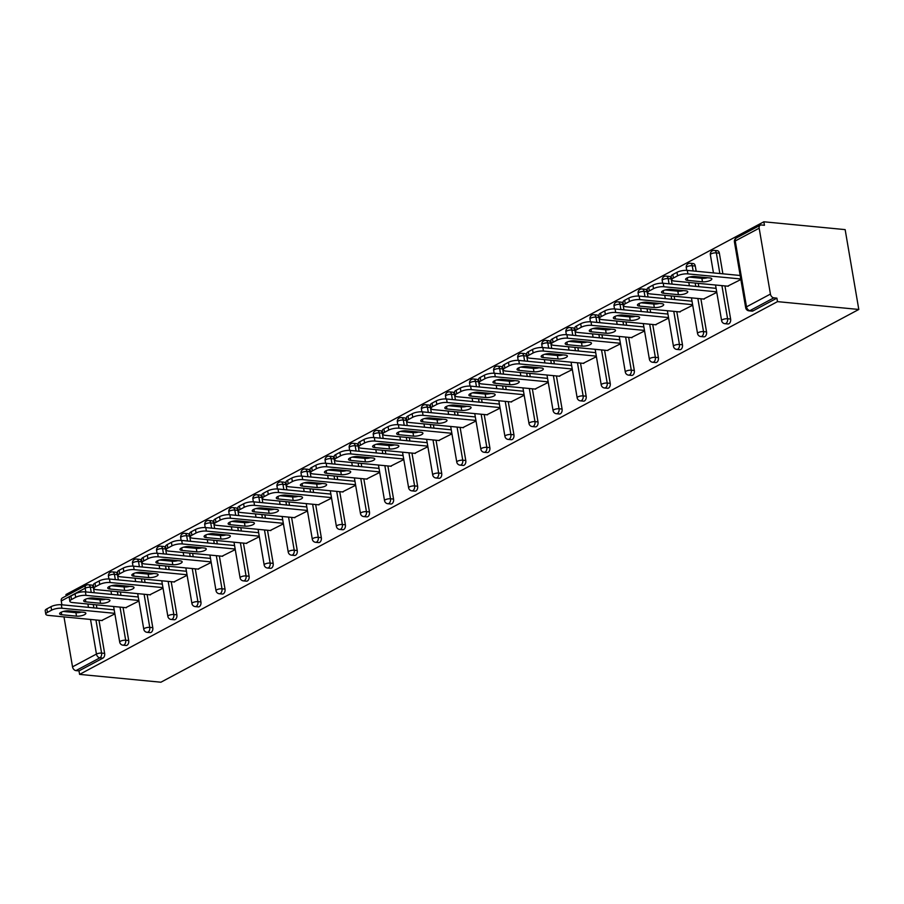 <?xml version="1.0" encoding="UTF-8"?>
<svg xmlns="http://www.w3.org/2000/svg" width="904" height="904" viewBox="0 0 904 904"><rect width="100%" height="100%" fill="white"/><g stroke="black" fill="none" stroke-linecap="round" stroke-linejoin="round"><path stroke-width="1.36" d="M736.342 237.978A3.718 3.718 0 0 0 734.421 241.876A3.718 1.119 170.3 0 1 735.246 240.972L746.501 306.851L770.423 294.082L759.168 228.203L735.246 240.972A3.718 2.633 61.9 0 1 736.342 237.978L760.264 225.198A3.718 2.633 61.9 0 1 761.417 224.983L764.445 225.277L763.846 221.785L65.947 594.538L66.184 595.917M763.846 221.785L845.15 229.616L858.8 309.462L160.901 682.215L79.597 674.384L777.496 301.631L858.8 309.462M85.823 591.928L85.179 588.188L61.257 600.957L61.924 604.799M63.992 616.901L72.523 666.836L96.445 654.067L90.536 619.455M98.977 620.268L104.638 653.389A3.718 2.373 95.5 0 1 102.92 658.123L99.881 657.829L75.959 670.61L78.998 670.892L79.597 674.384M102.92 658.123L78.998 670.892M75.959 670.61A3.718 2.633 -118.1 0 1 72.523 666.836M61.257 600.957A3.718 2.633 -118.1 0 1 62.353 597.962L86.275 585.182A3.718 2.633 -118.1 0 0 85.179 588.188A3.718 1.119 -9.7 0 1 90.343 587.216L91.236 592.448M114.876 613.884L101.632 620.528M777.496 301.631L776.898 298.139L752.976 310.919A3.718 2.373 95.5 0 1 752.026 311.123L748.987 310.829A3.718 2.373 95.5 0 0 749.947 310.626L752.976 310.919M93.372 587.51L90.343 587.216A3.718 2.373 95.5 0 0 88.389 584.764L91.417 585.046A3.718 2.373 95.5 0 1 93.372 587.51L94.265 592.741M95.202 598.211L95.406 599.363M96.332 604.832L96.909 608.166M719.358 253.165L716.33 252.871A3.718 2.373 95.5 0 0 714.363 250.408L717.403 250.702A3.718 2.373 95.5 0 1 719.358 253.165L722.884 273.822M724.951 285.924L730.624 319.044A3.718 2.373 95.5 0 1 728.895 323.779A3.718 2.373 95.5 0 1 727.946 323.982L724.918 323.688A3.718 2.373 95.5 0 0 725.867 323.485A3.718 2.373 -84.5 0 0 727.584 318.75L730.624 319.044M695.278 266.025L692.249 265.731A3.718 2.373 95.5 0 0 690.294 263.267L693.323 263.561A3.718 2.373 95.5 0 1 695.278 266.025L696.17 271.256M697.108 276.726L697.312 277.878M698.238 283.347L698.815 286.681M700.882 298.783L706.544 331.904A3.718 2.373 95.5 0 1 704.826 336.638A3.718 2.373 95.5 0 1 703.877 336.842L700.837 336.548A3.718 2.373 95.5 0 0 701.798 336.344A3.718 2.373 -84.5 0 0 703.515 331.61L706.544 331.904M671.209 278.884L668.169 278.59A3.718 2.373 95.5 0 0 666.214 276.127L669.242 276.421A3.718 2.373 95.5 0 1 671.209 278.884L672.101 284.116M673.039 289.585L673.231 290.738M674.169 296.207L674.734 299.54M676.802 311.643L682.463 344.763A3.718 2.373 95.5 0 1 680.746 349.498A3.718 2.373 95.5 0 1 679.797 349.701L676.768 349.407A3.718 2.373 95.5 0 0 677.717 349.204A3.718 2.373 -84.5 0 0 679.435 344.469L682.463 344.763M647.128 291.743L644.1 291.45A3.718 2.373 95.5 0 0 642.134 288.986L645.173 289.28A3.718 2.373 95.5 0 1 647.128 291.743L648.021 296.975M648.959 302.444L649.151 303.597M650.089 309.066L650.665 312.4M652.733 324.502L658.394 357.622A3.718 2.373 95.5 0 1 656.677 362.357A3.718 2.373 95.5 0 1 655.716 362.56L652.688 362.267A3.718 2.373 95.5 0 0 653.637 362.063A3.718 2.373 -84.5 0 0 655.355 357.329L658.394 357.622M623.048 304.603L620.02 304.309A3.718 2.373 95.5 0 0 618.065 301.846L621.093 302.139A3.718 2.373 95.5 0 1 623.048 304.603L623.941 309.835M624.879 315.304L625.082 316.457M626.009 321.926L626.585 325.259M628.653 337.361L634.314 370.482A3.718 2.373 95.5 0 1 632.597 375.216A3.718 2.373 95.5 0 1 631.647 375.42L628.608 375.126A3.718 2.373 95.5 0 0 629.568 374.923A3.718 2.373 -84.5 0 0 631.286 370.188L634.314 370.482M598.979 317.462L595.939 317.168A3.718 2.373 95.5 0 0 593.984 314.705L597.013 314.999A3.718 2.373 95.5 0 1 598.979 317.462L599.872 322.694M600.81 328.163L601.002 329.316M601.94 334.785L602.505 338.119M604.573 350.221L610.234 383.341A3.718 2.373 95.5 0 1 608.516 388.076A3.718 2.373 95.5 0 1 607.567 388.279L604.539 387.986A3.718 2.373 95.5 0 0 605.488 387.782A3.718 2.373 -84.5 0 0 607.205 383.047L610.234 383.341M574.899 330.322L571.87 330.028A3.718 2.373 95.5 0 0 569.904 327.564L572.944 327.858A3.718 2.373 95.5 0 1 574.899 330.322L575.791 335.553M576.729 341.023L576.921 342.175M577.859 347.644L578.436 350.978M580.504 363.08L586.165 396.201A3.718 2.373 95.5 0 1 584.447 400.935A3.718 2.373 95.5 0 1 583.487 401.139L580.458 400.845A3.718 2.373 95.5 0 0 581.408 400.641A3.718 2.373 -84.5 0 0 583.125 395.907L586.165 396.201M550.818 343.181L547.79 342.887A3.718 2.373 95.5 0 0 545.835 340.424L548.864 340.718A3.718 2.373 95.5 0 1 550.818 343.181L551.722 348.413M552.649 353.882L552.852 355.035M553.79 360.504L554.355 363.837M556.423 375.94L562.085 409.06A3.718 2.373 95.5 0 1 560.367 413.795A3.718 2.373 95.5 0 1 559.418 413.998L556.378 413.704A3.718 2.373 95.5 0 0 557.339 413.501A3.718 2.373 -84.5 0 0 559.056 408.766L562.085 409.06M526.749 356.04L523.71 355.747A3.718 2.373 95.5 0 0 521.755 353.283L524.783 353.577A3.718 2.373 95.5 0 1 526.749 356.04L527.642 361.272M528.58 366.741L528.772 367.894M529.71 373.363L530.275 376.697M532.343 388.799L538.004 421.919A3.718 2.373 95.5 0 1 536.287 426.654A3.718 2.373 95.5 0 1 535.337 426.857L532.309 426.564A3.718 2.373 95.5 0 0 533.258 426.36A3.718 2.373 -84.5 0 0 534.976 421.626L538.004 421.919M502.669 368.9L499.641 368.606A3.718 2.373 95.5 0 0 497.675 366.143L500.714 366.436A3.718 2.373 95.5 0 1 502.669 368.9L503.562 374.132M504.5 379.601L504.703 380.753M505.63 386.223L506.206 389.556M508.274 401.658L513.935 434.779A3.718 2.373 95.5 0 1 512.218 439.513A3.718 2.373 95.5 0 1 511.257 439.717L508.229 439.423A3.718 2.373 95.5 0 0 509.178 439.22A3.718 2.373 -84.5 0 0 510.896 434.485L513.935 434.779M478.6 381.759L475.56 381.465A3.718 2.373 95.5 0 0 473.606 379.002L476.634 379.296A3.718 2.373 95.5 0 1 478.6 381.759L479.493 386.991M480.419 392.46L480.623 393.613M481.561 399.082L482.126 402.416M484.194 414.518L489.855 447.638A3.718 2.373 95.5 0 1 488.137 452.373A3.718 2.373 95.5 0 1 487.188 452.576L484.148 452.282A3.718 2.373 95.5 0 0 485.109 452.079A3.718 2.373 -84.5 0 0 486.827 447.344L489.855 447.638M454.52 394.619L451.491 394.325A3.718 2.373 95.5 0 0 449.525 391.861L452.565 392.155A3.718 2.373 95.5 0 1 454.52 394.619L455.413 399.851M456.351 405.32L456.543 406.472M457.481 411.941L458.046 415.275M460.113 427.377L465.775 460.498A3.718 2.373 95.5 0 1 464.057 465.232A3.718 2.373 95.5 0 1 463.108 465.436L460.079 465.142A3.718 2.373 95.5 0 0 461.029 464.938A3.718 2.373 -84.5 0 0 462.746 460.204L465.775 460.498M430.44 407.478L427.411 407.184A3.718 2.373 95.5 0 0 425.456 404.721L428.485 405.015A3.718 2.373 95.5 0 1 430.44 407.478L431.332 412.71M432.27 418.179L432.474 419.332M433.4 424.801L433.976 428.134M436.044 440.237L441.706 473.357A3.718 2.373 95.5 0 1 439.988 478.092A3.718 2.373 95.5 0 1 439.028 478.295L435.999 478.001A3.718 2.373 95.5 0 0 436.948 477.798A3.718 2.373 -84.5 0 0 438.666 473.063L441.706 473.357M406.371 420.337L403.331 420.044A3.718 2.373 95.5 0 0 401.376 417.58L404.404 417.874A3.718 2.373 95.5 0 1 406.371 420.337L407.263 425.569M408.19 431.038L408.393 432.191M409.331 437.66L409.896 440.994M411.964 453.096L417.625 486.216A3.718 2.373 95.5 0 1 415.908 490.951A3.718 2.373 95.5 0 1 414.959 491.154L411.919 490.861A3.718 2.373 95.5 0 0 412.879 490.657A3.718 2.373 -84.5 0 0 414.597 485.923L417.625 486.216M382.29 433.197L379.262 432.903A3.718 2.373 95.5 0 0 377.296 430.44L380.335 430.733A3.718 2.373 95.5 0 1 382.29 433.197L383.183 438.429M384.121 443.898L384.313 445.05M385.251 450.52L385.816 453.853M387.884 465.955L393.556 499.076A3.718 2.373 95.5 0 1 391.827 503.81A3.718 2.373 95.5 0 1 390.878 504.014L387.85 503.72A3.718 2.373 95.5 0 0 388.799 503.517A3.718 2.373 -84.5 0 0 390.517 498.782L393.556 499.076M358.21 446.056L355.182 445.762A3.718 2.373 95.5 0 0 353.227 443.299L356.255 443.593A3.718 2.373 95.5 0 1 358.21 446.056L359.103 451.288M360.041 456.757L360.244 457.91M361.171 463.379L361.747 466.713M363.815 478.815L369.476 511.935A3.718 2.373 95.5 0 1 367.758 516.67A3.718 2.373 95.5 0 1 366.809 516.873L363.77 516.579A3.718 2.373 95.5 0 0 364.719 516.376A3.718 2.373 -84.5 0 0 366.448 511.641L369.476 511.935M334.141 458.916L331.101 458.622A3.718 2.373 95.5 0 0 329.146 456.158L332.175 456.452A3.718 2.373 95.5 0 1 334.141 458.916L335.034 464.147M335.96 469.617L336.164 470.769M337.102 476.238L337.667 479.572M339.734 491.674L345.396 524.795A3.718 2.373 95.5 0 1 343.678 529.529A3.718 2.373 95.5 0 1 342.729 529.733L339.701 529.439A3.718 2.373 95.5 0 0 340.65 529.236A3.718 2.373 -84.5 0 0 342.367 524.501L345.396 524.795M310.061 471.775L307.032 471.481A3.718 2.373 95.5 0 0 305.066 469.018L308.106 469.312A3.718 2.373 95.5 0 1 310.061 471.775L310.953 477.007M311.891 482.476L312.083 483.629M313.021 489.098L313.598 492.431M315.666 504.534L321.327 537.654A3.718 2.373 95.5 0 1 319.609 542.389A3.718 2.373 95.5 0 1 318.649 542.592L315.62 542.298A3.718 2.373 95.5 0 0 316.569 542.095A3.718 2.373 -84.5 0 0 318.287 537.36L321.327 537.654M285.98 484.634L282.952 484.341A3.718 2.373 95.5 0 0 280.997 481.877L284.025 482.171A3.718 2.373 95.5 0 1 285.98 484.634L286.873 489.866M287.811 495.335L288.014 496.488M288.941 501.957L289.517 505.291M291.585 517.393L297.246 550.513A3.718 2.373 95.5 0 1 295.529 555.248A3.718 2.373 95.5 0 1 294.58 555.452L291.54 555.158A3.718 2.373 95.5 0 0 292.5 554.954A3.718 2.373 -84.5 0 0 294.218 550.22L297.246 550.513M261.911 497.494L258.872 497.2A3.718 2.373 95.5 0 0 256.917 494.748L259.945 495.03A3.718 2.373 95.5 0 1 261.911 497.494L262.804 502.726M263.742 508.195L263.934 509.347M264.872 514.817L265.437 518.15M267.505 530.252L273.166 563.373A3.718 2.373 95.5 0 1 271.449 568.107A3.718 2.373 95.5 0 1 270.499 568.311L267.471 568.017A3.718 2.373 95.5 0 0 268.42 567.814A3.718 2.373 -84.5 0 0 270.138 563.079L273.166 563.373M237.831 510.353L234.803 510.059A3.718 2.373 95.5 0 0 232.837 507.607L235.876 507.89A3.718 2.373 95.5 0 1 237.831 510.353L238.724 515.585M239.662 521.054L239.854 522.207M240.792 527.676L241.368 531.01M243.436 543.112L249.097 576.232A3.718 2.373 95.5 0 1 247.38 580.967A3.718 2.373 95.5 0 1 246.419 581.17L243.391 580.876A3.718 2.373 95.5 0 0 244.34 580.673A3.718 2.373 -84.5 0 0 246.057 575.938L249.097 576.232M213.751 523.213L210.722 522.919A3.718 2.373 95.5 0 0 208.767 520.467L211.796 520.749A3.718 2.373 95.5 0 1 213.751 523.213L214.655 528.444M215.581 533.914L215.785 535.066M216.723 540.535L217.288 543.869M219.356 555.971L225.017 589.092A3.718 2.373 95.5 0 1 223.299 593.826A3.718 2.373 95.5 0 1 222.35 594.03L219.31 593.736A3.718 2.373 95.5 0 0 220.271 593.532A3.718 2.373 -84.5 0 0 221.988 588.798L225.017 589.092M189.682 536.072L186.642 535.778A3.718 2.373 95.5 0 0 184.687 533.326L187.716 533.609A3.718 2.373 95.5 0 1 189.682 536.072L190.575 541.304M191.512 546.773L191.704 547.926M192.642 553.395L193.207 556.728M195.275 568.831L200.937 601.951A3.718 2.373 95.5 0 1 199.219 606.686A3.718 2.373 95.5 0 1 198.27 606.889L195.241 606.595A3.718 2.373 95.5 0 0 196.191 606.392A3.718 2.373 -84.5 0 0 197.908 601.657L200.937 601.951M165.601 548.931L162.573 548.638A3.718 2.373 95.5 0 0 160.607 546.185L163.647 546.468A3.718 2.373 95.5 0 1 165.601 548.931L166.494 554.163M167.432 559.632L167.624 560.785M168.562 566.254L169.138 569.588M171.206 581.69L176.868 614.81A3.718 2.373 95.5 0 1 175.15 619.545A3.718 2.373 95.5 0 1 174.189 619.749L171.161 619.455A3.718 2.373 95.5 0 0 172.11 619.251A3.718 2.373 -84.5 0 0 173.828 614.517L176.868 614.81M141.532 561.791L138.493 561.497A3.718 2.373 95.5 0 0 136.538 559.045L139.566 559.327A3.718 2.373 95.5 0 1 141.532 561.791L142.425 567.023M143.352 572.492L143.555 573.644M144.493 579.114L145.058 582.447M147.126 594.549L152.787 627.67A3.718 2.373 95.5 0 1 151.07 632.404A3.718 2.373 95.5 0 1 150.12 632.608L147.081 632.314A3.718 2.373 95.5 0 0 148.041 632.111A3.718 2.373 -84.5 0 0 149.759 627.376L152.787 627.67M117.452 574.65L114.424 574.356A3.718 2.373 95.5 0 0 112.458 571.904L115.497 572.187A3.718 2.373 95.5 0 1 117.452 574.65L118.345 579.882M119.283 585.351L119.475 586.504M120.413 591.973L120.978 595.307M123.046 607.409L128.707 640.529A3.718 2.373 95.5 0 1 126.989 645.264A3.718 2.373 95.5 0 1 126.04 645.467L123.012 645.173A3.718 2.373 95.5 0 0 123.961 644.97A3.718 2.373 -84.5 0 0 125.679 640.235L128.707 640.529M125.701 607.669L138.956 601.024M149.781 594.809L163.036 588.165M173.862 581.95L187.105 575.306M197.931 569.091L211.186 562.446M222.011 556.231L235.255 549.587M246.091 543.372L259.335 536.716M270.16 530.512L283.415 523.857M294.241 517.653L307.484 510.997M318.31 504.794L331.565 498.138M342.39 491.934L355.645 485.278M366.47 479.075L379.714 472.419M390.539 466.215L403.794 459.56M414.62 453.356L427.874 446.7M438.7 440.497L451.943 433.841M462.769 427.637L476.024 420.981M486.849 414.778L500.104 408.122M510.929 401.918L524.173 395.263M534.998 389.059L548.253 382.403M559.079 376.2L572.334 369.544M583.159 363.329L596.403 356.684M607.228 350.469L620.483 343.825M631.308 337.61L644.552 330.966M655.377 324.751L668.632 318.106M679.458 311.891L692.713 305.247M703.538 299.032L716.782 292.387M727.607 286.172L740.862 279.528M776.898 298.139L773.869 297.845L749.947 310.626A3.718 2.633 61.9 0 1 746.501 306.851A3.718 1.119 170.3 0 0 745.687 307.755A3.718 3.718 0 0 0 748.987 310.829M770.423 294.082A3.718 2.633 61.9 0 0 773.869 297.845M760.264 225.198A3.718 2.633 61.9 0 0 759.168 228.203M47.437 612.381L51.596 610.166L51.008 606.674L46.838 608.889L47.437 612.381A7.424 2.237 170.3 0 0 45.799 614.189A7.424 2.237 170.3 0 0 48.488 615.409L102.31 620.585M51.008 606.674A7.424 2.237 -9.7 0 1 61.325 604.742L61.913 608.234L114.785 613.33M61.913 608.234A7.424 2.237 170.3 0 0 51.596 610.166M76.501 616.155A5.819 1.751 170.3 0 0 82.727 615.398A5.819 1.751 170.3 0 0 85.857 613.24A5.819 1.751 170.3 0 0 83.756 612.279L68.964 610.855A5.819 1.751 170.3 0 0 62.749 611.624A5.819 1.751 170.3 0 0 59.607 613.782A5.819 1.751 170.3 0 0 61.721 614.731L76.501 616.155L75.902 612.663A5.819 1.751 170.3 0 0 81.563 612.076M45.799 614.189L45.2 610.697A7.424 2.237 -9.7 0 1 46.838 608.889M61.325 604.742L114.186 609.838M63.314 611.454L75.902 612.663M71.506 599.521L75.676 597.307L75.077 593.804L70.919 596.03L71.506 599.521A7.424 2.237 170.3 0 0 69.868 601.329A7.424 2.237 170.3 0 0 72.569 602.55L126.39 607.725M75.077 593.804A7.424 2.237 -9.7 0 1 85.394 591.883L85.993 595.374L138.866 600.471M85.993 595.374A7.424 2.237 170.3 0 0 75.676 597.307M100.57 603.296A5.819 1.751 170.3 0 0 106.796 602.539A5.819 1.751 170.3 0 0 109.938 600.38A5.819 1.751 170.3 0 0 107.825 599.42L93.044 597.996A5.819 1.751 170.3 0 0 86.818 598.764A5.819 1.751 170.3 0 0 83.688 600.923A5.819 1.751 170.3 0 0 85.79 601.872L100.57 603.296L99.982 599.804A5.819 1.751 170.3 0 0 105.632 599.216M69.868 601.329L69.28 597.838A7.424 2.237 -9.7 0 1 70.919 596.03M85.394 591.883L138.267 596.979M87.383 598.595L99.982 599.804M95.587 586.662L99.756 584.447L99.157 580.944L94.988 583.17L95.587 586.662A7.424 2.237 170.3 0 0 93.948 588.47A7.424 2.237 170.3 0 0 96.638 589.69L150.471 594.866M99.157 580.944A7.424 2.237 -9.7 0 1 109.474 579.023L110.073 582.515L162.935 587.611M110.073 582.515A7.424 2.237 170.3 0 0 99.756 584.447M124.65 590.436A5.819 1.751 170.3 0 0 130.877 589.679A5.819 1.751 170.3 0 0 134.018 587.521A5.819 1.751 170.3 0 0 131.905 586.56L117.124 585.137A5.819 1.751 170.3 0 0 110.898 585.905A5.819 1.751 170.3 0 0 107.757 588.063A5.819 1.751 170.3 0 0 109.87 589.012L124.65 590.436L124.051 586.945A5.819 1.751 170.3 0 0 129.713 586.357M93.948 588.47L93.349 584.978A7.424 2.237 -9.7 0 1 94.988 583.17M109.474 579.023L162.336 584.12M111.463 585.736L124.051 586.945M119.667 573.803L123.825 571.577L123.238 568.085L119.068 570.311L119.667 573.803A7.424 2.237 170.3 0 0 118.028 575.611A7.424 2.237 170.3 0 0 120.718 576.831L174.54 582.006M123.238 568.085A7.424 2.237 -9.7 0 1 133.543 566.164L134.142 569.656L187.015 574.752M134.142 569.656A7.424 2.237 170.3 0 0 123.825 571.577M148.731 577.577A5.819 1.751 170.3 0 0 154.957 576.82A5.819 1.751 170.3 0 0 158.087 574.661A5.819 1.751 170.3 0 0 155.985 573.701L141.194 572.277A5.819 1.751 170.3 0 0 134.978 573.046A5.819 1.751 170.3 0 0 131.837 575.204A5.819 1.751 170.3 0 0 133.939 576.153L148.731 577.577L148.132 574.085A5.819 1.751 170.3 0 0 153.793 573.498M118.028 575.611L117.43 572.119A7.424 2.237 -9.7 0 1 119.068 570.311M133.543 566.164L186.416 571.26M135.543 572.876L148.132 574.085M143.736 560.943L147.906 558.717L147.307 555.226L143.137 557.452L143.736 560.943A7.424 2.237 170.3 0 0 142.097 562.751A7.424 2.237 170.3 0 0 144.798 563.972L198.62 569.147M147.307 555.226A7.424 2.237 -9.7 0 1 157.624 553.304L158.223 556.796L211.095 561.892M158.223 556.796A7.424 2.237 170.3 0 0 147.906 558.717M172.8 564.717A5.819 1.751 170.3 0 0 179.026 563.96A5.819 1.751 170.3 0 0 182.167 561.802A5.819 1.751 170.3 0 0 180.054 560.842L165.274 559.418A5.819 1.751 170.3 0 0 159.047 560.186A5.819 1.751 170.3 0 0 155.906 562.344A5.819 1.751 170.3 0 0 158.019 563.294L172.8 564.717L172.201 561.226A5.819 1.751 170.3 0 0 177.862 560.638M142.097 562.751L141.51 559.26A7.424 2.237 -9.7 0 1 143.137 557.452M157.624 553.304L210.496 558.401M159.612 560.017L172.201 561.226M167.816 548.084L171.986 545.858L171.387 542.366L167.217 544.592L167.816 548.084A7.424 2.237 170.3 0 0 166.178 549.892A7.424 2.237 170.3 0 0 168.867 551.112L222.689 556.288M171.387 542.366A7.424 2.237 -9.7 0 1 181.704 540.445L182.303 543.937L235.164 549.033M182.303 543.937A7.424 2.237 170.3 0 0 171.986 545.858M196.88 551.858A5.819 1.751 170.3 0 0 203.106 551.101A5.819 1.751 170.3 0 0 206.248 548.943A5.819 1.751 170.3 0 0 204.134 547.982L189.354 546.558A5.819 1.751 170.3 0 0 183.128 547.327A5.819 1.751 170.3 0 0 179.986 549.485A5.819 1.751 170.3 0 0 182.099 550.434L196.88 551.858L196.281 548.366A5.819 1.751 170.3 0 0 201.942 547.779M166.178 549.892L165.579 546.4A7.424 2.237 -9.7 0 1 167.217 544.592M181.704 540.445L234.565 545.541M183.693 547.157L196.281 548.366M191.897 535.224L196.055 532.998L195.467 529.507L191.298 531.733L191.897 535.224A7.424 2.237 170.3 0 0 190.258 537.032A7.424 2.237 170.3 0 0 192.947 538.253L246.769 543.428M195.467 529.507A7.424 2.237 -9.7 0 1 205.773 527.586L206.372 531.077L259.245 536.174M206.372 531.077A7.424 2.237 170.3 0 0 196.055 532.998M220.96 538.999A5.819 1.751 170.3 0 0 227.175 538.242A5.819 1.751 170.3 0 0 230.317 536.083A5.819 1.751 170.3 0 0 228.215 535.123L213.423 533.699A5.819 1.751 170.3 0 0 207.197 534.467A5.819 1.751 170.3 0 0 204.067 536.626A5.819 1.751 170.3 0 0 206.168 537.575L220.96 538.999L220.361 535.507A5.819 1.751 170.3 0 0 226.011 534.919M190.258 537.032L189.659 533.541A7.424 2.237 -9.7 0 1 191.298 531.733M205.773 527.586L258.646 532.682M207.773 534.298L220.361 535.507M215.966 522.365L220.135 520.139L219.536 516.647L215.367 518.873L215.966 522.365A7.424 2.237 170.3 0 0 214.327 524.173A7.424 2.237 170.3 0 0 217.028 525.393L270.85 530.569M219.536 516.647A7.424 2.237 -9.7 0 1 229.853 514.726L230.452 518.218L283.314 523.314M230.452 518.218A7.424 2.237 170.3 0 0 220.135 520.139M245.029 526.139A5.819 1.751 170.3 0 0 251.255 525.382A5.819 1.751 170.3 0 0 254.397 523.224A5.819 1.751 170.3 0 0 252.284 522.263L237.503 520.84A5.819 1.751 170.3 0 0 231.277 521.608A5.819 1.751 170.3 0 0 228.136 523.766A5.819 1.751 170.3 0 0 230.249 524.716L245.029 526.139L244.43 522.648A5.819 1.751 170.3 0 0 250.092 522.06M214.327 524.173L213.739 520.681A7.424 2.237 -9.7 0 1 215.367 518.873M229.853 514.726L282.726 519.823M231.842 521.438L244.43 522.648M240.046 509.506L244.216 507.28L243.617 503.788L239.447 506.014L240.046 509.506A7.424 2.237 170.3 0 0 238.407 511.314A7.424 2.237 170.3 0 0 241.097 512.534L294.919 517.709M243.617 503.788A7.424 2.237 -9.7 0 1 253.934 501.867L254.532 505.359L307.394 510.455M254.532 505.359A7.424 2.237 170.3 0 0 244.216 507.28M269.109 513.28A5.819 1.751 170.3 0 0 275.336 512.523A5.819 1.751 170.3 0 0 278.466 510.364A5.819 1.751 170.3 0 0 276.364 509.404L261.584 507.98A5.819 1.751 170.3 0 0 255.357 508.749A5.819 1.751 170.3 0 0 252.216 510.907A5.819 1.751 170.3 0 0 254.329 511.856L269.109 513.28L268.511 509.788A5.819 1.751 170.3 0 0 274.172 509.201M238.407 511.314L237.808 507.822A7.424 2.237 -9.7 0 1 239.447 506.014M253.934 501.867L306.795 506.963M255.922 508.579L268.511 509.788M264.115 496.646L268.285 494.42L267.686 490.928L263.527 493.155L264.115 496.646A7.424 2.237 170.3 0 0 262.488 498.454A7.424 2.237 170.3 0 0 265.177 499.675L318.999 504.85M267.686 490.928A7.424 2.237 -9.7 0 1 278.003 489.007L278.601 492.499L331.474 497.595M278.601 492.499A7.424 2.237 170.3 0 0 268.285 494.42M293.19 500.421A5.819 1.751 170.3 0 0 299.405 499.663A5.819 1.751 170.3 0 0 302.546 497.505A5.819 1.751 170.3 0 0 300.433 496.545L285.653 495.121A5.819 1.751 170.3 0 0 279.426 495.889A5.819 1.751 170.3 0 0 276.296 498.047A5.819 1.751 170.3 0 0 278.398 498.997L293.19 500.421L292.591 496.929A5.819 1.751 170.3 0 0 298.241 496.341M262.488 498.454L261.889 494.963A7.424 2.237 -9.7 0 1 263.527 493.155M278.003 489.007L330.875 494.104M280.003 495.72L292.591 496.929M288.195 483.787L292.365 481.561L291.766 478.069L287.596 480.295L288.195 483.787A7.424 2.237 170.3 0 0 286.557 485.595A7.424 2.237 170.3 0 0 289.257 486.815L343.079 491.991M291.766 478.069A7.424 2.237 -9.7 0 1 302.083 476.148L302.682 479.64L355.543 484.736M302.682 479.64A7.424 2.237 170.3 0 0 292.365 481.561M317.259 487.561A5.819 1.751 170.3 0 0 323.485 486.804A5.819 1.751 170.3 0 0 326.626 484.646A5.819 1.751 170.3 0 0 324.513 483.685L309.733 482.261A5.819 1.751 170.3 0 0 303.507 483.03A5.819 1.751 170.3 0 0 300.365 485.188A5.819 1.751 170.3 0 0 302.478 486.137L317.259 487.561L316.66 484.069A5.819 1.751 170.3 0 0 322.321 483.482M286.557 485.595L285.958 482.103A7.424 2.237 -9.7 0 1 287.596 480.295M302.083 476.148L354.956 481.244M304.072 482.86L316.66 484.069M312.276 470.927L316.445 468.701L315.846 465.21L311.677 467.436L312.276 470.927A7.424 2.237 170.3 0 0 310.637 472.736A7.424 2.237 170.3 0 0 313.326 473.956L367.148 479.131M315.846 465.21A7.424 2.237 -9.7 0 1 326.163 463.289L326.751 466.78L379.623 471.877M326.751 466.78A7.424 2.237 170.3 0 0 316.445 468.701M341.339 474.702A5.819 1.751 170.3 0 0 347.565 473.945A5.819 1.751 170.3 0 0 350.695 471.786A5.819 1.751 170.3 0 0 348.594 470.826L333.813 469.402A5.819 1.751 170.3 0 0 327.587 470.159A5.819 1.751 170.3 0 0 324.446 472.329A5.819 1.751 170.3 0 0 326.559 473.278L341.339 474.702L340.74 471.21A5.819 1.751 170.3 0 0 346.401 470.622M310.637 472.736L310.038 469.244A7.424 2.237 -9.7 0 1 311.677 467.436M326.163 463.289L379.025 468.385M328.152 470.001L340.74 471.21M336.344 458.068L340.514 455.842L339.915 452.35L335.757 454.576L336.344 458.068A7.424 2.237 170.3 0 0 334.717 459.876A7.424 2.237 170.3 0 0 337.407 461.096L391.229 466.272M339.915 452.35A7.424 2.237 -9.7 0 1 350.232 450.429L350.831 453.921L403.704 459.017M350.831 453.921A7.424 2.237 170.3 0 0 340.514 455.842M365.408 461.842A5.819 1.751 170.3 0 0 371.634 461.085A5.819 1.751 170.3 0 0 374.776 458.927A5.819 1.751 170.3 0 0 372.663 457.966L357.882 456.543A5.819 1.751 170.3 0 0 351.656 457.3A5.819 1.751 170.3 0 0 348.526 459.469A5.819 1.751 170.3 0 0 350.628 460.418L365.408 461.842L364.82 458.351A5.819 1.751 170.3 0 0 370.471 457.763M334.717 459.876L334.118 456.384A7.424 2.237 -9.7 0 1 335.757 454.576M350.232 450.429L403.105 455.526M352.232 457.141L364.82 458.351M360.425 445.209L364.594 442.983L363.996 439.491L359.826 441.717L360.425 445.209A7.424 2.237 170.3 0 0 358.786 447.017A7.424 2.237 170.3 0 0 361.476 448.237L415.309 453.412M363.996 439.491A7.424 2.237 -9.7 0 1 374.312 437.57L374.911 441.062L427.773 446.158M374.911 441.062A7.424 2.237 170.3 0 0 364.594 442.983M389.488 448.983A5.819 1.751 170.3 0 0 395.715 448.226A5.819 1.751 170.3 0 0 398.856 446.067A5.819 1.751 170.3 0 0 396.743 445.107L381.963 443.683A5.819 1.751 170.3 0 0 375.736 444.44A5.819 1.751 170.3 0 0 372.595 446.61A5.819 1.751 170.3 0 0 374.708 447.559L389.488 448.983L388.889 445.491A5.819 1.751 170.3 0 0 394.551 444.904M358.786 447.017L358.187 443.525A7.424 2.237 -9.7 0 1 359.826 441.717M374.312 437.57L427.174 442.666M376.301 444.282L388.889 445.491M384.505 432.349L388.663 430.123L388.076 426.631L383.906 428.858L384.505 432.349A7.424 2.237 170.3 0 0 382.867 434.157A7.424 2.237 170.3 0 0 385.556 435.378L439.378 440.553M388.076 426.631A7.424 2.237 -9.7 0 1 398.393 424.71L398.98 428.202L451.853 433.298M398.98 428.202A7.424 2.237 170.3 0 0 388.663 430.123M413.569 436.123A5.819 1.751 170.3 0 0 419.795 435.366A5.819 1.751 170.3 0 0 422.925 433.208A5.819 1.751 170.3 0 0 420.823 432.248L406.032 430.824A5.819 1.751 170.3 0 0 399.817 431.581A5.819 1.751 170.3 0 0 396.675 433.75A5.819 1.751 170.3 0 0 398.788 434.7L413.569 436.123L412.97 432.632A5.819 1.751 170.3 0 0 418.631 432.044M382.867 434.157L382.268 430.666A7.424 2.237 -9.7 0 1 383.906 428.858M398.393 424.71L451.254 429.807M400.382 431.423L412.97 432.632M408.574 419.49L412.744 417.264L412.145 413.772L407.986 415.998L408.574 419.49A7.424 2.237 170.3 0 0 406.936 421.298A7.424 2.237 170.3 0 0 409.636 422.518L463.458 427.694M412.145 413.772A7.424 2.237 -9.7 0 1 422.462 411.851L423.061 415.343L475.933 420.439M423.061 415.343A7.424 2.237 170.3 0 0 412.744 417.264M437.638 423.264A5.819 1.751 170.3 0 0 443.864 422.507A5.819 1.751 170.3 0 0 447.005 420.349A5.819 1.751 170.3 0 0 444.892 419.388L430.112 417.964A5.819 1.751 170.3 0 0 423.886 418.721A5.819 1.751 170.3 0 0 420.755 420.891A5.819 1.751 170.3 0 0 422.857 421.84L437.638 423.264L437.05 419.772A5.819 1.751 170.3 0 0 442.7 419.185M406.936 421.298L406.348 417.806A7.424 2.237 -9.7 0 1 407.986 415.998M422.462 411.851L475.334 416.947M424.451 418.563L437.05 419.772M432.654 406.63L436.824 404.404L436.225 400.913L432.055 403.139L432.654 406.63A7.424 2.237 170.3 0 0 431.016 408.438A7.424 2.237 170.3 0 0 433.705 409.659L487.538 414.834M436.225 400.913A7.424 2.237 -9.7 0 1 446.542 398.992L447.141 402.483L500.002 407.58M447.141 402.483A7.424 2.237 170.3 0 0 436.824 404.404M461.718 410.405A5.819 1.751 170.3 0 0 467.944 409.648A5.819 1.751 170.3 0 0 471.086 407.489A5.819 1.751 170.3 0 0 468.973 406.529L454.192 405.105A5.819 1.751 170.3 0 0 447.966 405.862A5.819 1.751 170.3 0 0 444.824 408.032A5.819 1.751 170.3 0 0 446.938 408.981L461.718 410.405L461.119 406.913A5.819 1.751 170.3 0 0 466.78 406.325M431.016 408.438L430.417 404.947A7.424 2.237 -9.7 0 1 432.055 403.139M446.542 398.992L499.403 404.088M448.531 405.704L461.119 406.913M456.735 393.771L460.893 391.545L460.305 388.053L456.136 390.279L456.735 393.771A7.424 2.237 170.3 0 0 455.096 395.579A7.424 2.237 170.3 0 0 457.786 396.799L511.607 401.975M460.305 388.053A7.424 2.237 -9.7 0 1 470.611 386.132L471.21 389.624L524.083 394.72M471.21 389.624A7.424 2.237 170.3 0 0 460.893 391.545M485.798 397.545A5.819 1.751 170.3 0 0 492.025 396.788A5.819 1.751 170.3 0 0 495.155 394.63A5.819 1.751 170.3 0 0 493.053 393.669L478.261 392.246A5.819 1.751 170.3 0 0 472.046 393.003A5.819 1.751 170.3 0 0 468.905 395.161A5.819 1.751 170.3 0 0 471.007 396.121L485.798 397.545L485.199 394.054A5.819 1.751 170.3 0 0 490.861 393.466M455.096 395.579L454.497 392.087A7.424 2.237 -9.7 0 1 456.136 390.279M470.611 386.132L523.484 391.229M472.611 392.844L485.199 394.054M480.804 380.912L484.973 378.686L484.374 375.194L480.205 377.42L480.804 380.912A7.424 2.237 170.3 0 0 479.165 382.72A7.424 2.237 170.3 0 0 481.866 383.94L535.688 389.115M484.374 375.194A7.424 2.237 -9.7 0 1 494.691 373.273L495.29 376.765L548.163 381.861M495.29 376.765A7.424 2.237 170.3 0 0 484.973 378.686M509.867 384.686A5.819 1.751 170.3 0 0 516.094 383.929A5.819 1.751 170.3 0 0 519.235 381.77A5.819 1.751 170.3 0 0 517.122 380.81L502.341 379.386A5.819 1.751 170.3 0 0 496.115 380.143A5.819 1.751 170.3 0 0 492.974 382.302A5.819 1.751 170.3 0 0 495.087 383.262L509.867 384.686L509.28 381.194A5.819 1.751 170.3 0 0 514.93 380.607M479.165 382.72L478.578 379.228A7.424 2.237 -9.7 0 1 480.205 377.42M494.691 373.273L547.564 378.369M496.68 379.985L509.28 381.194M504.884 368.052L509.054 365.826L508.455 362.334L504.285 364.561L504.884 368.052A7.424 2.237 170.3 0 0 503.245 369.86A7.424 2.237 170.3 0 0 505.935 371.081L559.757 376.256M508.455 362.334A7.424 2.237 -9.7 0 1 518.772 360.413L519.371 363.905L572.232 369.001M519.371 363.905A7.424 2.237 170.3 0 0 509.054 365.826M533.948 371.826A5.819 1.751 170.3 0 0 540.174 371.069A5.819 1.751 170.3 0 0 543.315 368.911A5.819 1.751 170.3 0 0 541.202 367.951L526.422 366.527A5.819 1.751 170.3 0 0 520.195 367.284A5.819 1.751 170.3 0 0 517.054 369.442A5.819 1.751 170.3 0 0 519.167 370.403L533.948 371.826L533.349 368.335A5.819 1.751 170.3 0 0 539.01 367.747M503.245 369.86L502.647 366.369A7.424 2.237 -9.7 0 1 504.285 364.561M518.772 360.413L571.633 365.51M520.76 367.126L533.349 368.335M528.964 355.193L533.123 352.967L532.535 349.475L528.365 351.701L528.964 355.193A7.424 2.237 170.3 0 0 527.326 357.001A7.424 2.237 170.3 0 0 530.015 358.221L583.837 363.397M532.535 349.475A7.424 2.237 -9.7 0 1 542.841 347.554L543.44 351.046L596.312 356.142M543.44 351.046A7.424 2.237 170.3 0 0 533.123 352.967M558.028 358.967A5.819 1.751 170.3 0 0 564.243 358.21A5.819 1.751 170.3 0 0 567.384 356.052A5.819 1.751 170.3 0 0 565.282 355.091L550.491 353.667A5.819 1.751 170.3 0 0 544.264 354.424A5.819 1.751 170.3 0 0 541.134 356.583A5.819 1.751 170.3 0 0 543.236 357.543L558.028 358.967L557.429 355.475A5.819 1.751 170.3 0 0 563.079 354.888M527.326 357.001L526.727 353.509A7.424 2.237 -9.7 0 1 528.365 351.701M542.841 347.554L595.713 352.65M544.841 354.266L557.429 355.475M553.033 342.333L557.203 340.107L556.604 336.616L552.434 338.842L553.033 342.333A7.424 2.237 170.3 0 0 551.395 344.142A7.424 2.237 170.3 0 0 554.096 345.362L607.917 350.537M556.604 336.616A7.424 2.237 -9.7 0 1 566.921 334.695L567.52 338.186L620.381 343.283M567.52 338.186A7.424 2.237 170.3 0 0 557.203 340.107M582.097 346.108A5.819 1.751 170.3 0 0 588.323 345.351A5.819 1.751 170.3 0 0 591.465 343.192A5.819 1.751 170.3 0 0 589.351 342.232L574.571 340.808A5.819 1.751 170.3 0 0 568.345 341.565A5.819 1.751 170.3 0 0 565.203 343.723A5.819 1.751 170.3 0 0 567.316 344.684L582.097 346.108L581.498 342.616A5.819 1.751 170.3 0 0 587.159 342.028M551.395 344.142L550.807 340.65A7.424 2.237 -9.7 0 1 552.434 338.842M566.921 334.695L619.794 339.791M568.91 341.407L581.498 342.616M577.114 329.474L581.283 327.248L580.684 323.756L576.515 325.982L577.114 329.474A7.424 2.237 170.3 0 0 575.475 331.282A7.424 2.237 170.3 0 0 578.164 332.502L631.986 337.678M580.684 323.756A7.424 2.237 -9.7 0 1 591.001 321.835L591.6 325.327L644.462 330.423M591.6 325.327A7.424 2.237 170.3 0 0 581.283 327.248M606.177 333.248A5.819 1.751 170.3 0 0 612.404 332.491A5.819 1.751 170.3 0 0 615.534 330.333A5.819 1.751 170.3 0 0 613.432 329.372L598.651 327.949A5.819 1.751 170.3 0 0 592.425 328.706A5.819 1.751 170.3 0 0 589.284 330.864A5.819 1.751 170.3 0 0 591.397 331.824L606.177 333.248L605.578 329.757A5.819 1.751 170.3 0 0 611.24 329.169M575.475 331.282L574.876 327.79A7.424 2.237 -9.7 0 1 576.515 325.982M591.001 321.835L643.863 326.92M592.99 328.547L605.578 329.757M601.194 316.615L605.352 314.389L604.753 310.897L600.595 313.123L601.194 316.615A7.424 2.237 170.3 0 0 599.555 318.423A7.424 2.237 170.3 0 0 602.245 319.643L656.067 324.818M604.753 310.897A7.424 2.237 -9.7 0 1 615.07 308.976L615.669 312.468L668.542 317.564M615.669 312.468A7.424 2.237 170.3 0 0 605.352 314.389M630.257 320.389A5.819 1.751 170.3 0 0 636.472 319.632A5.819 1.751 170.3 0 0 639.614 317.473A5.819 1.751 170.3 0 0 637.501 316.513L622.72 315.089A5.819 1.751 170.3 0 0 616.494 315.846A5.819 1.751 170.3 0 0 613.364 318.005A5.819 1.751 170.3 0 0 615.466 318.965L630.257 320.389L629.659 316.897A5.819 1.751 170.3 0 0 635.309 316.31M599.555 318.423L598.956 314.931A7.424 2.237 -9.7 0 1 600.595 313.123M615.07 308.976L667.943 314.061M617.07 315.688L629.659 316.897M625.263 303.755L629.433 301.529L628.834 298.037L624.664 300.264L625.263 303.755A7.424 2.237 170.3 0 0 623.624 305.563A7.424 2.237 170.3 0 0 626.325 306.784L680.147 311.959M628.834 298.037A7.424 2.237 -9.7 0 1 639.151 296.116L639.749 299.608L692.611 304.693M639.749 299.608A7.424 2.237 170.3 0 0 629.433 301.529M654.326 307.529A5.819 1.751 170.3 0 0 660.553 306.772A5.819 1.751 170.3 0 0 663.694 304.614A5.819 1.751 170.3 0 0 661.581 303.654L646.801 302.23A5.819 1.751 170.3 0 0 640.574 302.987A5.819 1.751 170.3 0 0 637.433 305.145A5.819 1.751 170.3 0 0 639.546 306.106L654.326 307.529L653.728 304.038A5.819 1.751 170.3 0 0 659.389 303.45M623.624 305.563L623.025 302.06A7.424 2.237 -9.7 0 1 624.664 300.264M639.151 296.116L692.023 301.202M641.139 302.829L653.728 304.038M649.343 290.896L653.513 288.67L652.914 285.178L648.744 287.404L649.343 290.896A7.424 2.237 170.3 0 0 647.705 292.704A7.424 2.237 170.3 0 0 650.394 293.924L704.216 299.1M652.914 285.178A7.424 2.237 -9.7 0 1 663.231 283.257L663.818 286.749L716.691 291.834M663.818 286.749A7.424 2.237 170.3 0 0 653.513 288.67M678.407 294.67A5.819 1.751 170.3 0 0 684.633 293.913A5.819 1.751 170.3 0 0 687.763 291.755A5.819 1.751 170.3 0 0 685.661 290.794L670.881 289.37A5.819 1.751 170.3 0 0 664.655 290.127A5.819 1.751 170.3 0 0 661.513 292.286A5.819 1.751 170.3 0 0 663.626 293.246L678.407 294.67L677.808 291.178A5.819 1.751 170.3 0 0 683.469 290.591M647.705 292.704L647.106 289.201A7.424 2.237 -9.7 0 1 648.744 287.404M663.231 283.257L716.092 288.342M665.22 289.969L677.808 291.178M673.412 278.036L677.582 275.81L676.983 272.319L672.825 274.545L673.412 278.036A7.424 2.237 170.3 0 0 671.785 279.833A7.424 2.237 170.3 0 0 674.474 281.065L728.296 286.24M676.983 272.319A7.424 2.237 -9.7 0 1 687.3 270.398L687.899 273.889L740.771 278.974M687.899 273.889A7.424 2.237 170.3 0 0 677.582 275.81M702.476 281.811A5.819 1.751 170.3 0 0 708.702 281.054A5.819 1.751 170.3 0 0 711.843 278.895A5.819 1.751 170.3 0 0 709.73 277.935L694.95 276.511A5.819 1.751 170.3 0 0 688.724 277.268A5.819 1.751 170.3 0 0 685.594 279.426A5.819 1.751 170.3 0 0 687.695 280.387L702.476 281.811L701.888 278.319A5.819 1.751 170.3 0 0 707.538 277.731M671.785 279.833L671.186 276.341A7.424 2.237 -9.7 0 1 672.825 274.545M687.3 270.398L740.173 275.483M689.3 277.11L701.888 278.319M88.468 607.352L87.891 604.019M95.937 619.974L101.598 653.095A3.718 2.373 -84.5 0 1 99.881 657.829A3.718 2.633 -118.1 0 1 96.445 654.067A3.718 1.119 -9.7 0 1 101.598 653.095L104.638 653.389M92.174 597.951L92.366 599.069M93.304 604.55L93.869 607.884M115.316 579.588L114.424 574.356A3.718 1.119 -9.7 0 0 109.26 575.328A3.718 1.119 170.3 0 0 108.446 576.221L108.909 578.978M120.017 607.115L125.679 640.235A3.718 1.119 -9.7 0 0 120.526 641.207A3.718 1.119 170.3 0 0 119.701 642.1A3.718 3.718 0 0 0 123.012 645.173M116.254 585.091L116.446 586.21M117.384 591.691L117.949 595.024M136.538 559.045A3.718 3.718 0 0 0 132.515 563.361A3.718 1.119 170.3 0 1 133.34 562.469A3.718 1.119 -9.7 0 1 138.493 561.497L139.385 566.729M140.335 572.232L140.527 573.351M141.453 578.82L142.03 582.165M144.098 594.256L149.759 627.376A3.718 1.119 -9.7 0 0 144.595 628.348A3.718 1.119 170.3 0 0 143.781 629.24A3.718 3.718 0 0 0 147.081 632.314M160.607 546.185A3.718 3.718 0 0 0 156.595 550.502A3.718 1.119 170.3 0 1 157.409 549.609A3.718 1.119 -9.7 0 1 162.573 548.638L163.466 553.869M164.404 559.373L164.596 560.491M165.534 565.961L166.099 569.305M168.167 581.396L173.828 614.517A3.718 1.119 -9.7 0 0 168.675 615.488A3.718 1.119 170.3 0 0 167.862 616.381A3.718 3.718 0 0 0 171.161 619.455M184.687 533.326A3.718 3.718 0 0 0 180.676 537.643A3.718 1.119 170.3 0 1 181.489 536.739A3.718 1.119 -9.7 0 1 186.642 535.778L187.546 541.01M188.484 546.513L188.676 547.632M189.614 553.101L190.179 556.446M192.247 568.537L197.908 601.657A3.718 1.119 -9.7 0 0 192.755 602.629A3.718 1.119 170.3 0 0 191.93 603.522A3.718 3.718 0 0 0 195.241 606.595M208.767 520.467A3.718 3.718 0 0 0 204.745 524.783A3.718 1.119 170.3 0 1 205.57 523.879A3.718 1.119 -9.7 0 1 210.722 522.919L211.615 528.151M212.564 533.654L212.745 534.772M213.683 540.242L214.259 543.587M216.327 555.677L221.988 588.798A3.718 1.119 -9.7 0 0 216.824 589.77A3.718 1.119 170.3 0 0 216.011 590.662A3.718 3.718 0 0 0 219.31 593.736M232.837 507.607A3.718 3.718 0 0 0 228.825 511.924A3.718 1.119 170.3 0 1 229.639 511.02A3.718 1.119 -9.7 0 1 234.803 510.059L235.695 515.291M236.633 520.794L236.825 521.913M237.763 527.382L238.328 530.716M240.396 542.818L246.057 575.938A3.718 1.119 -9.7 0 0 240.905 576.91A3.718 1.119 170.3 0 0 240.08 577.803A3.718 3.718 0 0 0 243.391 580.876M256.917 494.748A3.718 3.718 0 0 0 252.905 499.064A3.718 1.119 170.3 0 1 253.719 498.16A3.718 1.119 -9.7 0 1 258.872 497.2L259.764 502.432M260.714 507.935L260.906 509.054M261.832 514.523L262.409 517.856M264.476 529.959L270.138 563.079A3.718 1.119 -9.7 0 0 264.985 564.051A3.718 1.119 170.3 0 0 264.16 564.943A3.718 3.718 0 0 0 267.471 568.017M280.997 481.877A3.718 3.718 0 0 0 276.974 486.205A3.718 1.119 170.3 0 1 277.799 485.301A3.718 1.119 -9.7 0 1 282.952 484.341L283.845 489.572M284.783 495.076L284.975 496.194M285.913 501.663L286.489 504.997M288.557 517.099L294.218 550.22A3.718 1.119 -9.7 0 0 289.054 551.191A3.718 1.119 170.3 0 0 288.24 552.084A3.718 3.718 0 0 0 291.54 555.158M305.066 469.018A3.718 3.718 0 0 0 301.055 473.346A3.718 1.119 170.3 0 1 301.868 472.442A3.718 1.119 -9.7 0 1 307.032 471.481L307.925 476.713M308.863 482.216L309.055 483.335M309.993 488.804L310.558 492.138M312.626 504.24L318.287 537.36A3.718 1.119 -9.7 0 0 313.134 538.332A3.718 1.119 170.3 0 0 312.309 539.225A3.718 3.718 0 0 0 315.62 542.298M329.146 456.158A3.718 3.718 0 0 0 325.124 460.486A3.718 1.119 170.3 0 1 325.948 459.582A3.718 1.119 -9.7 0 1 331.101 458.622L331.994 463.854M332.943 469.357L333.135 470.475M334.062 475.945L334.638 479.278M336.706 491.38L342.367 524.501A3.718 1.119 -9.7 0 0 337.203 525.473A3.718 1.119 170.3 0 0 336.39 526.365A3.718 3.718 0 0 0 339.701 529.439M353.227 443.299A3.718 3.718 0 0 0 349.204 447.627A3.718 1.119 170.3 0 1 350.029 446.723A3.718 1.119 -9.7 0 1 355.182 445.762L356.074 450.994M357.012 456.497L357.204 457.616M358.142 463.085L358.707 466.419M360.775 478.521L366.448 511.641A3.718 1.119 -9.7 0 0 361.284 512.613A3.718 1.119 170.3 0 0 360.47 513.506A3.718 3.718 0 0 0 363.77 516.579M377.296 430.44A3.718 3.718 0 0 0 373.284 434.767A3.718 1.119 170.3 0 1 374.098 433.863A3.718 1.119 -9.7 0 1 379.262 432.903L380.155 438.135M381.092 443.638L381.285 444.757M382.222 450.226L382.787 453.559M384.855 465.662L390.517 498.782A3.718 1.119 -9.7 0 0 385.364 499.754A3.718 1.119 170.3 0 0 384.539 500.646A3.718 3.718 0 0 0 387.85 503.72M401.376 417.58A3.718 3.718 0 0 0 397.353 421.908A3.718 1.119 170.3 0 1 398.178 421.004A3.718 1.119 -9.7 0 1 403.331 420.044L404.224 425.275M405.173 430.779L405.365 431.897M406.291 437.366L406.868 440.7M408.936 452.802L414.597 485.923A3.718 1.119 -9.7 0 0 409.433 486.894A3.718 1.119 170.3 0 0 408.619 487.787A3.718 3.718 0 0 0 411.919 490.861M425.456 404.721A3.718 3.718 0 0 0 421.433 409.049A3.718 1.119 170.3 0 1 422.247 408.145A3.718 1.119 -9.7 0 1 427.411 407.184L428.304 412.416M429.242 417.919L429.434 419.038M430.372 424.507L430.937 427.841M433.005 439.943L438.666 473.063A3.718 1.119 -9.7 0 0 433.513 474.035A3.718 1.119 170.3 0 0 432.7 474.928A3.718 3.718 0 0 0 435.999 478.001M449.525 391.861A3.718 3.718 0 0 0 445.514 396.189A3.718 1.119 170.3 0 1 446.327 395.285A3.718 1.119 -9.7 0 1 451.491 394.325L452.384 399.557M453.322 405.06L453.514 406.178M454.452 411.648L455.017 414.981M457.085 427.083L462.746 460.204A3.718 1.119 -9.7 0 0 457.593 461.176A3.718 1.119 170.3 0 0 456.769 462.068A3.718 3.718 0 0 0 460.079 465.142M473.606 379.002A3.718 3.718 0 0 0 469.583 383.33A3.718 1.119 170.3 0 1 470.408 382.426A3.718 1.119 -9.7 0 1 475.56 381.465L476.453 386.697M477.402 392.2L477.594 393.319M478.521 398.788L479.097 402.122M481.165 414.224L486.827 447.344A3.718 1.119 -9.7 0 0 481.662 448.316A3.718 1.119 170.3 0 0 480.849 449.209A3.718 3.718 0 0 0 484.148 452.282M497.675 366.143A3.718 3.718 0 0 0 493.663 370.471A3.718 1.119 170.3 0 1 494.477 369.566A3.718 1.119 -9.7 0 1 499.641 368.606L500.533 373.838M501.471 379.341L501.663 380.46M502.601 385.929L503.166 389.262M505.234 401.365L510.896 434.485A3.718 1.119 -9.7 0 0 505.743 435.457A3.718 1.119 170.3 0 0 504.929 436.349A3.718 3.718 0 0 0 508.229 439.423M521.755 353.283A3.718 3.718 0 0 0 517.743 357.611A3.718 1.119 170.3 0 1 518.557 356.707A3.718 1.119 -9.7 0 1 523.71 355.747L524.614 360.978M525.552 366.482L525.744 367.6M526.682 373.069L527.247 376.403M529.315 388.505L534.976 421.626A3.718 1.119 -9.7 0 0 529.823 422.586A3.718 1.119 170.3 0 0 528.998 423.49A3.718 3.718 0 0 0 532.309 426.564M545.835 340.424A3.718 3.718 0 0 0 541.812 344.752A3.718 1.119 170.3 0 1 542.637 343.848A3.718 1.119 -9.7 0 1 547.79 342.887L548.683 348.119M549.632 353.622L549.813 354.741M550.751 360.21L551.327 363.544M553.395 375.646L559.056 408.766A3.718 1.119 -9.7 0 0 553.892 409.727A3.718 1.119 170.3 0 0 553.078 410.631A3.718 3.718 0 0 0 556.378 413.704M569.904 327.564A3.718 3.718 0 0 0 565.893 331.892A3.718 1.119 170.3 0 1 566.706 330.988A3.718 1.119 -9.7 0 1 571.87 330.028L572.763 335.26M573.701 340.763L573.893 341.881M574.831 347.351L575.396 350.684M577.464 362.786L583.125 395.907A3.718 1.119 -9.7 0 0 577.972 396.867A3.718 1.119 170.3 0 0 577.147 397.771A3.718 3.718 0 0 0 580.458 400.845M593.984 314.705A3.718 3.718 0 0 0 589.973 319.033A3.718 1.119 170.3 0 1 590.787 318.129A3.718 1.119 -9.7 0 1 595.939 317.168L596.832 322.4M597.781 327.903L597.973 329.022M598.9 334.491L599.476 337.825M601.544 349.927L607.205 383.047A3.718 1.119 -9.7 0 0 602.053 384.008A3.718 1.119 170.3 0 0 601.228 384.912A3.718 3.718 0 0 0 604.539 387.986M618.065 301.846A3.718 3.718 0 0 0 614.042 306.173A3.718 1.119 170.3 0 1 614.867 305.269A3.718 1.119 -9.7 0 1 620.02 304.309L620.912 309.541M621.85 315.044L622.042 316.163M622.98 321.632L623.557 324.965M625.624 337.068L631.286 370.188A3.718 1.119 -9.7 0 0 626.122 371.148A3.718 1.119 170.3 0 0 625.308 372.052A3.718 3.718 0 0 0 628.608 375.126M642.134 288.986A3.718 3.718 0 0 0 638.122 293.314A3.718 1.119 170.3 0 1 638.936 292.41A3.718 1.119 -9.7 0 1 644.1 291.45L644.993 296.681M645.931 302.185L646.123 303.303M647.061 308.772L647.626 312.106M649.693 324.208L655.355 357.329A3.718 1.119 -9.7 0 0 650.202 358.289A3.718 1.119 170.3 0 0 649.377 359.193A3.718 3.718 0 0 0 652.688 362.267M666.214 276.127A3.718 3.718 0 0 0 662.191 280.455A3.718 1.119 170.3 0 1 663.016 279.551A3.718 1.119 -9.7 0 1 668.169 278.59L669.062 283.822M670.011 289.325L670.203 290.444M671.13 295.913L671.706 299.247M673.774 311.349L679.435 344.469A3.718 1.119 -9.7 0 0 674.271 345.43A3.718 1.119 170.3 0 0 673.457 346.334A3.718 3.718 0 0 0 676.768 349.407M690.294 263.267A3.718 3.718 0 0 0 686.272 267.595A3.718 1.119 170.3 0 1 687.096 266.691A3.718 1.119 -9.7 0 1 692.249 265.731L693.142 270.963M694.08 276.466L694.272 277.584M695.21 283.054L695.775 286.387M697.854 298.489L703.515 331.61A3.718 1.119 -9.7 0 0 698.351 332.57A3.718 1.119 170.3 0 0 697.538 333.474A3.718 3.718 0 0 0 700.837 336.548M714.363 250.408A3.718 3.718 0 0 0 710.352 254.736A3.718 1.119 170.3 0 1 711.165 253.832A3.718 1.119 -9.7 0 1 716.33 252.871L719.855 273.528M721.923 285.63L727.584 318.75A3.718 1.119 -9.7 0 0 722.432 319.711A3.718 1.119 170.3 0 0 721.607 320.615A3.718 3.718 0 0 0 724.918 323.688M61.721 614.731L61.28 612.177M85.79 601.872L85.349 599.318M109.87 589.012L109.429 586.459M133.939 576.153L133.51 573.599M158.019 563.294L157.578 560.74M182.099 550.434L181.659 547.88M206.168 537.575L205.739 535.021M230.249 524.716L229.808 522.162M254.329 511.856L253.888 509.302M278.398 498.997L277.969 496.443M302.478 486.137L302.038 483.583M326.559 473.278L326.118 470.724M350.628 460.418L350.198 457.865M374.708 447.559L374.267 445.005M398.788 434.7L398.348 432.146M422.857 421.84L422.417 419.286M446.938 408.981L446.497 406.427M471.007 396.121L470.577 393.568M495.087 383.262L494.646 380.708M519.167 370.403L518.726 367.849M543.236 357.543L542.807 354.989M567.316 344.684L566.876 342.13M591.397 331.824L590.956 329.271M615.466 318.965L615.036 316.411M639.546 306.106L639.105 303.552M663.626 293.246L663.186 290.692M687.695 280.387L687.266 277.833M88.389 584.764A3.718 3.718 0 0 0 86.275 585.182M112.458 571.904A3.718 3.718 0 0 0 108.446 576.221M110.977 591.069L111.554 594.403M113.621 606.505L119.701 642.1M132.515 563.361L132.99 566.119M135.058 578.21L135.623 581.543M137.69 593.645L143.781 629.24M156.595 550.502L157.07 553.259M159.138 565.35L159.703 568.684M161.771 580.786L167.862 616.381M180.676 537.643L181.139 540.4M183.207 552.491L183.783 555.824M185.851 567.927L191.93 603.522M204.745 524.783L205.219 527.54M207.287 539.631L207.852 542.965M209.92 555.067L216.011 590.662M228.825 511.924L229.3 514.681M231.356 526.772L231.932 530.106M234 542.208L240.08 577.803M252.905 499.064L253.369 501.822M255.436 513.913L256.013 517.246M258.081 529.348L264.16 564.943M276.974 486.205L277.449 488.962M279.517 501.053L280.082 504.387M282.15 516.489L288.24 552.084M301.055 473.346L301.529 476.103M303.586 488.194L304.162 491.527M306.23 503.63L312.309 539.225M325.124 460.486L325.598 463.243M327.666 475.334L328.231 478.668M330.299 490.77L336.39 526.365M349.204 447.627L349.678 450.384M351.746 462.475L352.311 465.809M354.379 477.911L360.47 513.506M373.284 434.767L373.759 437.525M375.815 449.616L376.392 452.949M378.46 465.051L384.539 500.646M397.353 421.908L397.828 424.665M399.896 436.756L400.461 440.09M402.529 452.192L408.619 487.787M421.433 409.049L421.908 411.806M423.976 423.897L424.541 427.23M426.609 439.333L432.7 474.928M445.514 396.189L445.977 398.946M448.045 411.037L448.621 414.371M450.689 426.473L456.769 462.068M469.583 383.33L470.057 386.087M472.125 398.178L472.69 401.512M474.758 413.614L480.849 449.209M493.663 370.471L494.138 373.228M496.206 385.319L496.771 388.652M498.838 400.754L504.929 436.349M517.743 357.611L518.207 360.368M520.275 372.459L520.851 375.793M522.919 387.895L528.998 423.49M541.812 344.752L542.287 347.509M544.355 359.6L544.92 362.933M546.988 375.024L553.078 410.631M565.893 331.892L566.367 334.649M568.424 346.74L569 350.074M571.068 362.165L577.147 397.771M589.973 319.033L590.436 321.79M592.504 333.881L593.08 337.215M595.148 349.306L601.228 384.912M614.042 306.173L614.517 308.931M616.584 321.022L617.149 324.355M619.217 336.446L625.308 372.052M638.122 293.314L638.597 296.071M640.654 308.162L641.23 311.496M643.298 323.587L649.377 359.193M662.191 280.455L662.666 283.212M664.734 295.303L665.299 298.636M667.367 310.727L673.457 346.334M686.272 267.595L686.746 270.352M688.814 282.443L689.379 285.777M691.447 297.868L697.538 333.474M710.352 254.736L713.459 272.918M715.527 285.009L721.607 320.615M734.421 241.876L745.687 307.755"/></g></svg>
